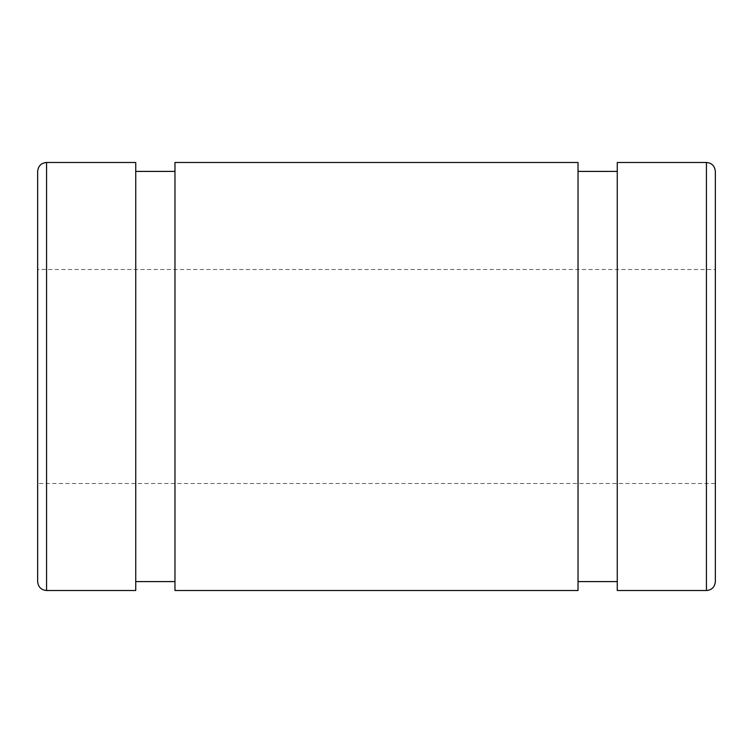 <?xml version="1.0" encoding="UTF-8"?>
<svg xmlns="http://www.w3.org/2000/svg" width="753" height="753" viewBox="0 0 753 753"><rect width="100%" height="100%" fill="white"/><g stroke="black" fill="none" stroke-linecap="round" stroke-linejoin="round"><path stroke-width="0.56" stroke-dasharray="3.77 2.82" d="M715.35 171.411L715.35 581.589M617.262 590.512L617.262 162.488M715.35 483.501L715.35 269.499L715.35 483.501L37.65 483.501L37.65 269.499L37.65 483.501M37.65 581.589L37.65 269.499L715.35 269.499M135.738 590.512L135.738 162.488M135.738 581.589L135.738 171.411L135.738 581.589M174.969 581.589L174.969 171.411L174.969 581.589M174.969 590.512L174.969 162.488M578.031 590.512L578.031 162.488M578.031 581.589L578.031 171.411L578.031 581.589M617.262 581.589L617.262 171.411L617.262 581.589M706.436 590.512L706.436 162.488M46.564 162.488L46.564 590.512"/><path stroke-width="1.13" d="M706.436 590.512C711.801 590.032 714.776 587.058 715.35 581.589L715.35 171.411C714.776 165.942 711.801 162.968 706.436 162.488L706.436 590.512L617.262 590.512L617.262 162.488L706.436 162.488M37.65 376.5L37.65 581.589C38.224 587.058 41.199 590.032 46.564 590.512L46.564 162.488C41.199 162.968 38.224 165.942 37.65 171.411L37.65 376.5M37.65 269.499L37.65 171.411M46.564 162.488L135.738 162.488L135.738 590.512L46.564 590.512M174.969 581.589L135.738 581.589M174.969 162.488L174.969 590.512L578.031 590.512L578.031 162.488L174.969 162.488M617.262 581.589L578.031 581.589M135.738 171.411L174.969 171.411M578.031 171.411L617.262 171.411"/></g></svg>
